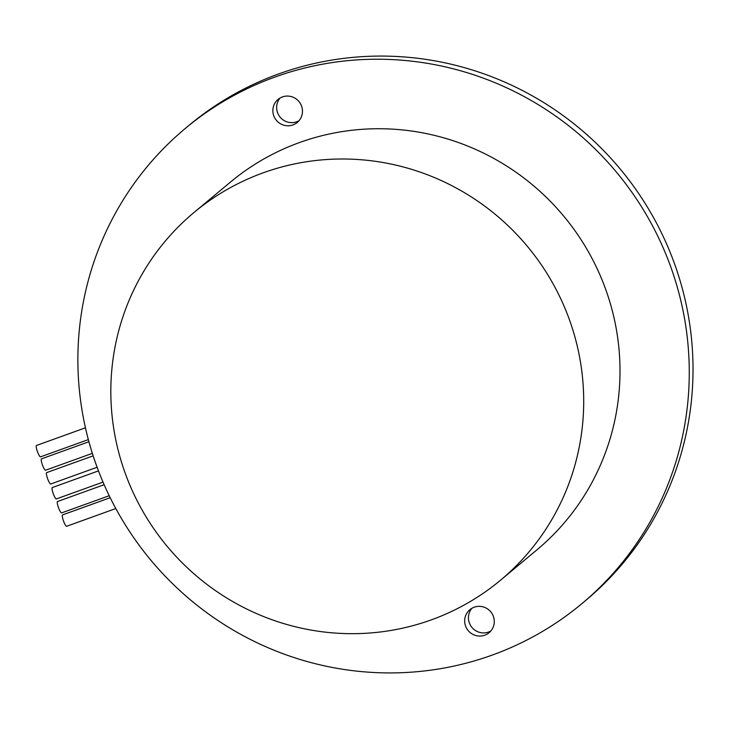 <?xml version="1.0" encoding="UTF-8"?>
<svg xmlns="http://www.w3.org/2000/svg" width="729" height="729" viewBox="0 0 729 729"><rect width="100%" height="100%" fill="white"/><g stroke="black" fill="none" stroke-linecap="round" stroke-linejoin="round"><path stroke-width="1.09" d="M88.355 439.605L40.551 456.846A6.042 1.157 -109.8 0 1 37.562 451.953A6.042 1.157 -109.8 0 1 36.45 445.483L85.457 427.795M92.355 453.347L45.581 470.223A6.042 1.157 -109.8 0 1 42.583 465.321A6.042 1.157 -109.8 0 1 41.48 458.851L88.929 441.728M97.112 467.262L50.757 483.992A6.042 1.157 -109.8 0 1 47.759 479.09A6.042 1.157 -109.8 0 1 46.647 472.62L93.157 455.844M103.017 482.106L56.37 498.937A6.042 1.157 -109.8 0 1 53.381 494.034A6.042 1.157 -109.8 0 1 52.269 487.564L98.479 470.888M109.222 495.72L61.619 512.897A6.042 1.157 -109.8 0 1 58.63 508.004A6.042 1.157 -109.8 0 1 57.518 501.525L104.147 484.703M115.802 508.541L66.649 526.274A6.042 1.157 -109.8 0 1 63.651 521.372A6.042 1.157 -109.8 0 1 62.548 514.902L110.197 497.707M490.817 630.995A14.99 14.68 50.2 0 1 471.891 608.296M493.314 616.224A14.99 14.68 50.2 0 1 489.068 632.726A14.99 14.68 50.2 0 1 465.631 626.211A14.99 14.68 50.2 0 1 469.868 609.699A14.99 14.68 50.2 0 1 493.314 616.224M299.008 120.704A14.99 14.68 50.2 0 1 280.082 98.005M301.505 105.933A14.99 14.68 50.2 0 1 297.268 122.436A14.99 14.68 50.2 0 1 273.822 115.92A14.99 14.68 50.2 0 1 278.068 99.408A14.99 14.68 50.2 0 1 301.505 105.933M193.978 212.504L230.282 182.232A239.358 234.383 50.2 0 1 604.578 286.333A239.358 234.383 50.2 0 1 536.854 549.903L500.559 580.175A239.358 234.383 50.2 0 1 126.263 476.083A239.358 234.383 50.2 0 1 193.978 212.504A239.358 234.383 50.2 0 1 568.274 316.596A239.358 234.383 50.2 0 1 500.559 580.175M97.823 469.166A309.479 303.045 50.2 0 1 185.376 128.386A309.479 303.045 50.2 0 1 669.313 262.969A309.479 303.045 50.2 0 1 581.76 603.758A309.479 303.045 50.2 0 1 97.823 469.166M185.376 128.386L189.139 125.242A309.479 303.045 50.2 0 1 673.077 259.834A309.479 303.045 50.2 0 1 585.524 600.614L581.76 603.758"/></g></svg>
